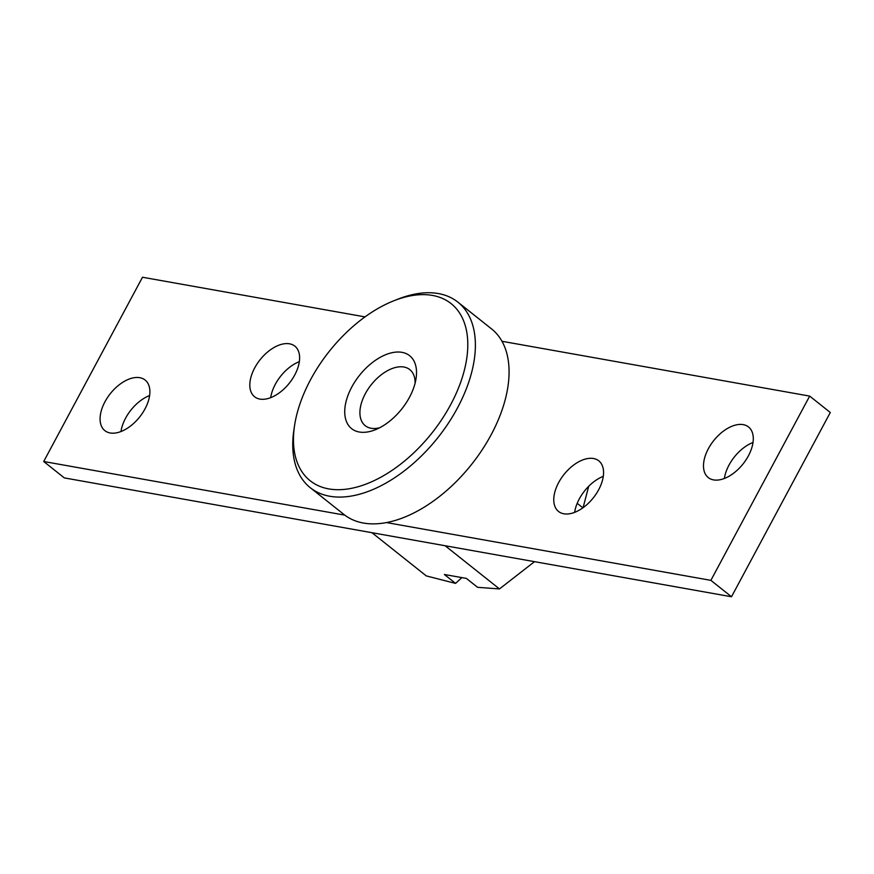 <?xml version="1.0" encoding="UTF-8"?>
<svg xmlns="http://www.w3.org/2000/svg" width="874" height="874" viewBox="0 0 874 874"><rect width="100%" height="100%" fill="white"/><g stroke="black" fill="none" stroke-linecap="round" stroke-linejoin="round"><path stroke-width="1.31" d="M593.479 458.511A32.338 18.747 -51.5 0 0 561.119 478.449A32.338 18.747 -51.5 0 0 558.541 511.465A32.338 18.747 -51.5 0 0 563.839 513.792A32.338 18.747 -51.5 0 0 596.21 493.854A32.338 18.747 -51.5 0 0 598.788 460.838A32.338 18.747 -51.5 0 0 593.479 458.511M603.289 476.352A32.338 18.747 -51.5 0 0 574.655 512.35M743.217 424.633A32.338 18.747 -51.5 0 0 710.846 444.56A32.338 18.747 -51.5 0 0 708.268 477.575A32.338 18.747 -51.5 0 0 713.577 479.902A32.338 18.747 -51.5 0 0 745.937 459.975A32.338 18.747 -51.5 0 0 748.515 426.96A32.338 18.747 -51.5 0 0 743.217 424.633M753.017 442.463A32.338 18.747 -51.5 0 0 724.393 478.471M289.534 343.81A32.338 18.747 -51.5 0 0 257.175 363.748A32.338 18.747 -51.5 0 0 254.585 396.752A32.338 18.747 -51.5 0 0 259.895 399.09A32.338 18.747 -51.5 0 0 292.255 379.152A32.338 18.747 -51.5 0 0 294.844 346.137A32.338 18.747 -51.5 0 0 289.534 343.81M299.345 361.65A32.338 18.747 -51.5 0 0 270.711 397.648M139.796 377.688A32.338 18.747 -51.5 0 0 107.436 397.626A32.338 18.747 -51.5 0 0 104.858 430.642A32.338 18.747 -51.5 0 0 110.157 432.969A32.338 18.747 -51.5 0 0 142.528 413.041A32.338 18.747 -51.5 0 0 145.106 380.026A32.338 18.747 -51.5 0 0 139.796 377.688M149.607 395.529A32.338 18.747 -51.5 0 0 120.983 431.538M501.971 341.286L809.674 396.097L830.3 412.495L731.505 596.756L710.879 580.358L386.516 522.576M344.793 515.136L43.7 461.505L142.495 277.244L365.026 316.891M731.505 596.756L64.326 477.903L43.7 461.505M809.674 396.097L710.879 580.358M328.755 488.905A113.172 65.594 -51.5 0 0 450.678 404.651A113.172 65.594 -51.5 0 0 432.499 295.434A113.172 65.594 -51.5 0 0 393.617 300.864A113.172 65.594 -51.5 0 0 294.593 425.398A113.172 65.594 -51.5 0 0 328.755 488.905M393.617 300.864L397.681 299.258A118.558 68.718 128.5 0 1 438.409 293.566A118.558 68.718 128.5 0 1 457.856 302.109A118.558 68.718 128.5 0 1 448.395 423.158A118.558 68.718 128.5 0 1 329.727 496.246A118.558 68.718 128.5 0 1 310.27 487.703A118.558 68.718 128.5 0 1 293.937 429.713L294.593 425.398M359.269 432.007A46.606 27.007 128.5 0 1 351.785 387.029A46.606 27.007 128.5 0 1 401.985 352.342A46.606 27.007 128.5 0 1 416.057 378.497A46.606 27.007 128.5 0 1 375.274 429.768A46.606 27.007 128.5 0 1 359.269 432.007M415.084 383.194A35.823 20.768 -51.5 0 0 409.797 369.604A35.823 20.768 -51.5 0 0 403.919 367.025A35.823 20.768 -51.5 0 0 368.063 389.105A35.823 20.768 -51.5 0 0 365.212 425.682A35.823 20.768 -51.5 0 0 371.089 428.26A35.823 20.768 -51.5 0 0 379.644 427.768M310.27 487.703L343.952 514.491A118.558 68.718 -51.5 0 0 363.409 523.034A118.558 68.718 -51.5 0 0 482.077 449.946A118.558 68.718 -51.5 0 0 491.549 328.897L457.856 302.109M461.854 577.616L455.562 583.395L426.283 575.9L371.963 532.703M534.517 561.665L499.469 588.934L477.575 587.317L466.388 578.413L444.374 574.491L455.562 583.395M588.694 486.305L583.22 507.204M499.469 588.934L445.15 545.747M582.871 507.838L577.211 503.337"/></g></svg>
